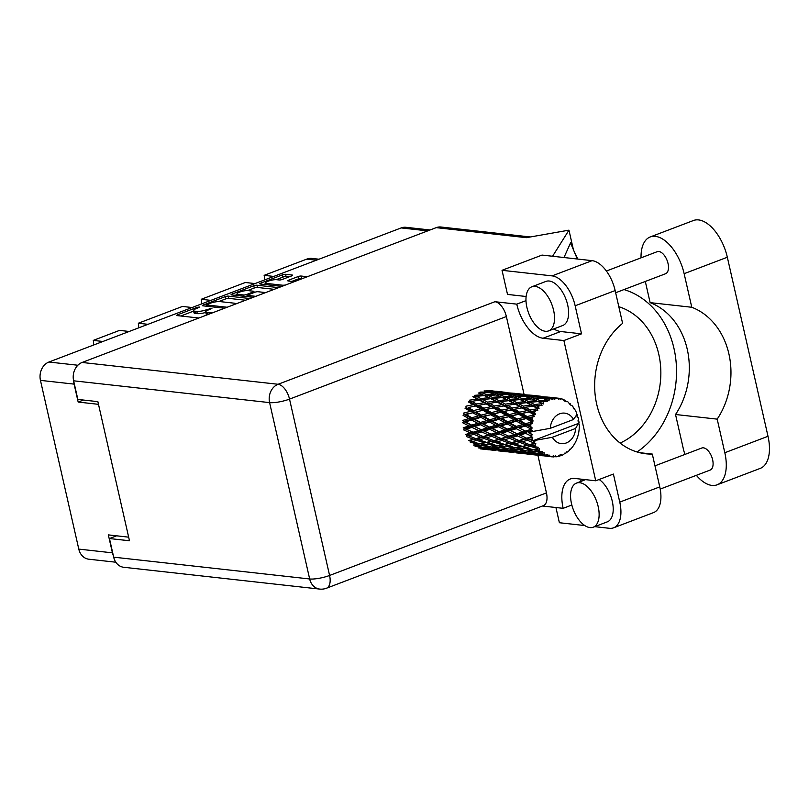 <?xml version="1.0" encoding="UTF-8"?>
<svg xmlns="http://www.w3.org/2000/svg" width="809" height="809" viewBox="0 0 809 809"><rect width="100%" height="100%" fill="white"/><g stroke="black" fill="none" stroke-linecap="round" stroke-linejoin="round"><path stroke-width="1.21" d="M282.503 286.164L282.28 285.183A6.199 1.375 -12.8 0 0 285.506 285.021M266.03 284.637L265.645 282.948A6.199 1.375 -12.8 0 1 269.7 280.672A6.199 1.375 -12.8 0 1 276.617 279.702L279.206 279.985A2.316 0.516 -12.8 0 0 282.361 279.429L291.665 275.889A2.316 0.516 -12.8 0 0 292.615 275.232A2.316 0.516 -12.8 0 0 292.201 275.04L285.577 274.302A2.316 0.516 -12.8 0 0 282.422 274.858L260.68 283.14A2.316 0.516 -12.8 0 0 259.729 283.797A2.316 0.516 -12.8 0 0 260.144 283.989L281.876 286.406M265.645 282.948A6.199 1.375 -12.8 0 0 266.758 283.453L282.28 285.183M293.252 282.068A6.199 1.375 -12.8 0 0 293.252 281.937A6.199 1.375 -12.8 0 0 292.14 281.431L288.176 280.986A2.316 0.516 -12.8 0 1 287.761 280.794A2.316 0.516 -12.8 0 1 288.712 280.136L298.015 276.597A2.316 0.516 -12.8 0 1 301.17 276.041L307.309 276.718M249.991 298.541L228.259 296.124A2.316 0.516 -12.8 0 0 225.114 296.681L203.362 304.963A2.316 0.516 -12.8 0 0 202.412 305.62A2.316 0.516 -12.8 0 0 202.826 305.812L224.558 308.229M115.829 562.215L88.808 559.201A14.633 12.024 -83.6 0 1 78.786 549.099L40.45 380.372A14.633 12.024 -83.6 0 1 48.934 362.027L401.163 227.926A14.633 12.024 -83.6 0 1 405.946 227.299L430.075 229.978M205.799 312.405A7.412 1.638 -12.8 0 1 197.305 313.639L195.343 313.417A7.412 1.638 -12.8 0 1 194.008 312.81L193.503 310.575A7.412 1.638 -12.8 0 1 196.536 308.462L199.732 307.036L197.234 307.289L177.656 314.752A2.316 0.516 -12.8 0 0 176.706 315.409A2.316 0.516 -12.8 0 0 177.12 315.591L198.852 318.018M193.503 310.575A7.412 1.638 -12.8 0 0 194.827 311.172L196.799 311.394A7.412 1.638 -12.8 0 0 206.892 309.614L211.918 308.391L208.722 309.817A7.412 1.638 -12.8 0 0 205.688 311.93A7.412 1.638 -12.8 0 0 207.013 312.527L208.985 312.749A7.412 1.638 -12.8 0 0 213.424 312.466M232.234 294.982L232.021 294.051A2.316 0.516 -12.8 0 0 231.071 294.709A2.316 0.516 -12.8 0 0 231.485 294.901L253.217 297.318M232.021 294.051L253.773 285.769A2.316 0.516 -12.8 0 1 256.918 285.213L278.65 287.63M265.655 292.575L257.95 291.725A2.316 0.516 -12.8 0 0 254.795 292.282L248.626 294.628A2.316 0.516 -12.8 0 0 247.675 295.285A2.316 0.516 -12.8 0 0 248.09 295.477L255.796 296.337M255.007 283.575L245.349 282.493L201.229 299.29L210.876 300.372M129.207 331.468L119.55 330.385L93.268 340.397L102.915 341.469M192.107 307.521L182.45 306.439L138.329 323.236L147.976 324.318M73.69 381.1A14.633 12.024 96.4 0 0 74.094 384.113L78.17 402.063L98.486 404.328M128.661 537.156L108.345 534.891L112.431 552.84A14.633 12.024 96.4 0 0 113.351 555.662M78.17 402.063L83.458 400.05M316.4 260.195L306.753 259.123L264.128 275.343L273.776 276.425M93.308 345.13A9.435 7.756 96.4 0 0 93.268 340.397M138.329 323.236A11.801 9.698 -83.6 0 1 138.582 327.898M201.229 299.29A11.801 9.698 -83.6 0 1 201.481 303.951M264.128 275.343A11.801 9.698 -83.6 0 1 264.381 280.005M306.753 259.123A16.049 13.187 -83.6 0 1 311.991 258.435L318.989 259.214M205.688 311.93L206.194 314.175A7.412 1.638 -12.8 0 0 207.397 314.762M193.624 311.111L180.761 316.006M245.542 300.24L228.775 298.369A2.316 0.516 -12.8 0 0 225.62 298.925L218.713 301.555M235.419 304.093A7.412 1.638 -12.8 0 0 235.47 303.779A7.412 1.638 -12.8 0 0 234.145 303.173L219.987 301.595A7.412 1.638 -12.8 0 0 209.895 303.375L206.851 304.983L227.137 307.248M235.136 295.305L237.199 294.516M247.534 290.583L254.279 288.014L253.773 285.769M274.2 289.329L257.434 287.458A2.316 0.516 -12.8 0 0 254.279 288.014M248.019 290.613A6.199 1.375 -12.8 0 0 241.112 291.594A6.199 1.375 -12.8 0 0 237.057 293.869A6.199 1.375 -12.8 0 0 238.159 294.375L243.63 294.982A2.316 0.516 -12.8 0 0 246.785 294.425L252.964 292.069A2.316 0.516 -12.8 0 0 253.915 291.412A2.316 0.516 -12.8 0 0 253.49 291.23L248.019 290.613M247.928 296.428L247.321 296.66L246.785 294.425M302.859 278.417L301.686 278.286A2.316 0.516 -12.8 0 0 298.531 278.842L291.827 281.39M289.066 276.88L286.093 276.547A2.316 0.516 -12.8 0 0 282.938 277.103L276.203 279.671M265.797 283.625L263.795 284.394M641.041 257.828A36.809 19.305 69.2 0 1 650.224 236.956A36.809 19.305 69.2 0 1 655.371 236.359A36.809 19.305 69.2 0 1 684.141 273.675L691.776 307.268L650.123 302.637L645.309 281.451M650.224 236.956L693.404 220.523A36.809 19.305 69.2 0 1 698.551 219.917A36.809 19.305 69.2 0 1 727.331 257.242L768.004 436.284A36.809 19.305 69.2 0 1 760.278 468.371L717.098 484.813A36.809 19.305 69.2 0 1 696.357 475.328M589.953 527.589A23.592 12.378 -110.8 0 0 593.25 527.205A23.592 12.378 -110.8 0 0 597.416 503.683A23.592 12.378 -110.8 0 0 579.76 482.72A23.592 12.378 -110.8 0 0 576.463 483.104A23.592 12.378 -110.8 0 0 572.287 506.626A23.592 12.378 -110.8 0 0 589.953 527.589M593.25 527.205L607.337 521.845A23.592 12.378 -110.8 0 0 612.555 502.571A23.592 12.378 -110.8 0 0 599.135 479.494M545.347 331.265A23.592 12.378 -110.8 0 0 548.644 330.881A23.592 12.378 -110.8 0 0 552.82 307.359A23.592 12.378 -110.8 0 0 535.154 286.386A23.592 12.378 -110.8 0 0 531.857 286.78A23.592 12.378 -110.8 0 0 527.68 310.302A23.592 12.378 -110.8 0 0 545.347 331.265M548.644 330.881L562.73 325.521A23.592 12.378 -110.8 0 0 566.897 302A23.592 12.378 -110.8 0 0 549.24 281.026A23.592 12.378 -110.8 0 0 545.933 281.411L531.857 286.78M606.386 271.025L657.161 251.7A11.801 6.189 69.2 0 1 658.809 251.498A11.801 6.189 69.2 0 1 667.637 261.985A11.801 6.189 69.2 0 1 665.554 273.745L615.649 292.747M654.977 465.832L701.767 448.024A11.801 6.189 69.2 0 1 703.415 447.832A11.801 6.189 69.2 0 1 712.244 458.309A11.801 6.189 69.2 0 1 710.16 470.069L660.205 489.091M555.935 507.516L559.383 522.725L584.816 525.557M594.686 526.659L609.45 528.297A29.498 15.472 -110.8 0 0 613.566 527.822A29.498 15.472 -110.8 0 0 619.765 502.116L659.76 486.887A29.498 15.472 69.2 0 1 653.561 512.593L613.566 527.822M575.159 305.782A29.498 15.472 -110.8 0 0 552.102 275.879L502.035 270.307L542.03 255.078L592.097 260.66A29.498 15.472 69.2 0 1 615.153 290.562L575.159 305.782L581.529 333.834L563.883 340.549L595.737 480.789L613.394 474.064L619.765 502.116M580.589 481.527A33.624 17.636 69.2 0 1 581.418 479.191M502.035 270.307L507.516 294.425L526.123 296.498M581.529 333.834L560.708 331.518A33.624 17.636 69.2 0 1 553.831 328.909M615.153 290.562L622.606 323.367A71.728 58.976 96.4 0 0 595.95 400.475A71.728 58.976 96.4 0 0 645.855 453.788A71.728 58.976 96.4 0 0 652.307 454.082L659.76 486.887M577.313 259.011L570.547 242.902L563.984 257.525M525.981 300.635L516.769 304.144L494.936 301.717A14.633 7.675 69.2 0 1 506.373 316.541L289.521 399.11L329.587 575.462A14.633 3.236 -12.8 0 1 309.665 578.971A14.633 12.024 96.4 0 0 319.686 589.083L123.716 567.271A14.633 12.024 -83.6 0 1 113.685 557.158L309.665 578.971L269.599 402.619L73.619 380.806A14.633 12.024 -83.6 0 1 82.103 362.462L436.213 227.642L526.325 237.674L568.96 230.16L573.399 249.688M568.96 230.16L552.567 256.251M639.504 452.656L652.307 454.082M116.617 535.811L109.458 538.541L113.685 557.158M73.619 380.806L77.856 399.424L97.879 401.658L129.48 540.766L109.458 538.541M436.213 227.642A14.633 12.024 -83.6 0 1 440.996 227.016L530.36 236.966M506.373 316.541L524.06 394.377M537.894 455.265L546.449 492.903A14.633 7.675 69.2 0 1 543.375 505.655L326.512 588.214A14.633 7.675 -110.8 0 0 329.587 575.462L546.449 492.903M571.832 505.018L563.155 508.325L542.424 506.019M595.737 480.789L574.916 478.463A33.624 17.636 -110.8 0 0 570.214 479.019A33.624 17.636 -110.8 0 0 563.155 508.325M516.769 304.144A33.624 17.636 -110.8 0 0 543.051 338.233L563.883 340.549M637.057 451.978A88.484 72.749 96.4 0 0 676.203 363.029A88.484 72.749 96.4 0 0 623.992 289.571M618.814 306.702A71.728 58.976 -83.6 0 1 660.852 372.14A71.728 58.976 -83.6 0 1 620.109 443.059M684.94 454.425A36.809 19.305 69.2 0 1 683.17 448.095L675.535 414.501L717.189 419.133L724.824 452.727A36.809 19.305 69.2 0 1 717.098 484.813M717.189 419.133A71.728 58.976 96.4 0 0 691.776 307.268M675.535 414.501A71.728 58.976 96.4 0 0 650.123 302.637M578.415 423.431L575.604 428.446A15.341 12.61 96.4 0 1 566.28 442.958A15.341 12.61 96.4 0 1 552.375 437.285L532.807 440.794L578.415 423.431L579.072 422.44A29.498 24.25 96.4 0 0 579.001 421.833L577.889 420.973L578.647 419.588A29.498 24.25 96.4 0 0 578.425 418.546A29.498 24.25 96.4 0 0 578.182 417.525L576.959 416.888L577.545 415.381A29.498 24.25 96.4 0 0 577.343 414.825L576.827 414.602L573.561 419.466A15.341 12.61 96.4 0 0 559.656 413.793A15.341 12.61 96.4 0 0 550.332 428.315L573.561 419.466M478.21 392.921L482.437 394.721L474.438 395.348L474.165 396.956L472.84 396.693L477.33 399.029L469.645 400.152L469.705 401.78L468.36 401.921L473.225 404.682L465.933 406.199L466.328 407.736L465.044 408.282L470.363 411.346L463.547 413.106L464.255 414.461L463.102 415.371L468.927 418.587L462.627 420.437L463.597 421.529L462.657 422.743L469.008 425.949L463.244 427.749L464.406 428.497L463.739 429.943L470.605 432.977L465.337 434.554L468.593 435.859L473.771 434.332L480.89 437.224L475.844 438.63L468.593 435.859M473.771 434.332L474.296 432.795L466.641 434.918L466.277 436.516L473.619 439.236L468.795 440.45L470.14 440.399L470.12 442.038L477.846 444.313L473.396 445.051M481.628 431.935L488.494 434.969L483.236 436.547L476.188 433.604L481.628 431.935L482.306 430.489L474.296 432.795L470.605 432.977M476.986 440.42L484.54 442.938L479.909 443.919L472.244 441.572L476.986 440.42L477.189 438.802L470.14 440.399L472.244 441.572M486.684 442.432L479.201 439.853L484.176 438.498L491.498 441.218L477.846 444.313M484.176 438.498L484.53 436.911L477.189 438.802L479.201 439.853M475.844 438.63L477.189 438.802L473.619 439.236M491.67 436.324L498.779 439.216L493.743 440.622L486.472 437.851L491.67 436.324L492.185 434.787L480.89 437.224M488.009 444.03L495.735 446.305L491.285 447.033L483.438 444.94L488.009 444.03L488.039 442.392L490.123 443.554L494.886 442.412L502.429 444.93L497.798 445.911L490.123 443.554M483.438 444.94L481.244 443.676L481.395 445.294L489.293 447.306L484.965 447.761L476.986 445.941L481.395 445.294M494.886 442.412L495.078 440.794L484.54 442.938M502.055 440.49L509.397 443.211L504.573 444.424L497.09 441.845L502.055 440.49L502.409 438.903L491.498 441.218M551.687 456.751L553.508 456.923L553.538 455.791L551.617 456.792L548.118 456.377L549.857 456.509L549.624 455.154L548.006 456.033L536.205 454.668L540.372 454.597L547.521 455.872L547.824 454.577L545.731 455.174L542.293 454.496L544.103 454.375L544.204 452.777L538.642 453.738L530.653 451.918L535.062 451.26L542 453.05L542.596 451.675L537.095 450.906L539.027 450.542L539.492 448.813L527.053 451.017L519.216 448.914L523.787 448.014L531.523 450.289M553.508 456.923A29.498 24.25 96.4 0 0 554.023 456.923L555.419 455.801L555.925 456.822A29.498 24.25 96.4 0 0 557.714 456.559L559.393 455.224L559.595 456.114A29.498 24.25 96.4 0 0 560.091 455.963L561.234 454.668L561.942 455.295A29.498 24.25 96.4 0 0 563.63 454.506L565.006 452.929L565.39 453.505A29.498 24.25 96.4 0 0 565.845 453.212L566.694 451.837L567.514 452.019A29.498 24.25 96.4 0 0 569.01 450.755L570.021 449.025L570.527 449.268A29.498 24.25 96.4 0 0 570.911 448.853L572.297 447.195A29.498 24.25 96.4 0 0 573.5 445.537L574.683 443.656A29.498 24.25 96.4 0 0 574.977 443.14L575.998 441.138A29.498 24.25 96.4 0 0 576.837 439.186L577.596 437.032A29.498 24.25 96.4 0 0 577.778 436.456L578.364 434.221A29.498 24.25 96.4 0 0 578.789 432.107L579.092 429.812A29.498 24.25 96.4 0 0 579.153 429.195L579.274 426.889A29.498 24.25 96.4 0 0 579.244 424.725L578.87 423.582M532.807 440.794A29.498 24.25 96.4 0 0 532.828 440.834L529.855 439.57L532.15 438.872A29.498 24.25 96.4 0 0 532.807 440.794M533.687 442.857A29.498 24.25 96.4 0 0 533.94 443.372L529.521 444.606L522.25 441.825L527.448 440.298L533.687 442.857L534.88 441.593L532.828 440.834M534.961 445.274A29.498 24.25 96.4 0 0 536.033 446.942L532.868 445.83L534.961 445.274L535.801 443.514L533.94 443.372M535.062 451.26L534.921 449.652L533.576 449.895L525.901 447.539L530.664 446.396L537.287 448.611L538.187 447.246L536.033 446.942M539.027 450.542A29.498 24.25 96.4 0 0 540.422 451.827M544.103 454.375A29.498 24.25 96.4 0 0 545.731 455.174M549.857 456.509A29.498 24.25 96.4 0 0 551.617 456.792M499.284 447.286L507.182 449.298L502.864 449.753L494.875 447.933L499.284 447.286L499.143 445.668L501.327 446.932L505.898 446.022L513.634 448.297L509.164 449.025L501.327 446.932M494.875 447.933L492.6 446.588L492.914 448.166L500.923 449.895L496.736 450.057L488.626 448.53L492.914 448.166M505.898 446.022L505.918 444.384L495.735 446.305M512.775 444.404L520.308 446.922L515.697 447.903L508.012 445.547L512.775 444.404L512.967 442.786L502.429 444.93M510.792 450.148L518.822 451.887L514.615 452.049L506.525 450.522L510.792 450.148L510.479 448.58L512.764 449.925L517.184 449.278L525.061 451.291L520.753 451.746L512.764 449.925M506.525 450.522L504.128 449.116L504.604 450.623L512.734 452.059L500.427 450.684L504.604 450.623M517.184 449.278L517.032 447.66L519.216 448.914M508.8 448.934L507.182 449.298M523.787 448.014L523.807 446.376L513.634 448.297M522.493 452.605L530.613 454.041L518.316 452.676L522.493 452.605L522.017 451.109L524.404 452.514L528.681 452.14L536.711 453.879L532.504 454.041L524.404 452.514M518.316 452.676L517.133 451.978M528.681 452.14L528.368 450.573L530.653 451.918M520.005 451.584L518.822 451.887M526.679 450.926L525.061 451.291M534.324 454.628L542.536 455.76L530.229 454.385L534.324 454.628L533.697 453.222M530.229 454.385L529.622 454.031M535.032 453.97L536.205 454.668M540.372 454.597L539.906 453.101L542.293 454.496M531.351 453.839L530.613 454.041M537.894 453.576L536.711 453.879M542.212 455.639L549.139 456.498M547.511 456.023L548.118 456.377M473.053 432.228L466.267 429.164L471.95 427.395L478.574 430.53L473.053 432.228L475.227 433.179M471.95 427.395L472.759 426.05L464.406 428.497L466.267 429.164M471.687 425.119L465.418 421.904L471.627 420.043L477.725 423.279L471.687 425.119L472.759 426.05L469.008 425.949M475.611 433.351L476.188 433.604M489.839 429.387L496.463 432.522L490.942 434.221L484.156 431.157L489.839 429.387L490.659 428.042L482.306 430.489L478.574 430.53M483.236 436.547L486.472 437.851M499.517 433.927L506.383 436.961L501.115 438.539L494.087 435.596L499.517 433.927L500.184 432.471L492.185 434.787L488.494 434.969M493.743 440.622L497.09 441.845M509.559 438.316L516.658 441.208L511.632 442.614L504.361 439.833L509.559 438.316L510.085 436.779L498.779 439.216M504.573 444.424L508.012 445.547M519.944 442.483L527.286 445.203L522.462 446.416L514.979 443.838L519.944 442.483L520.298 440.895L509.397 443.211M530.664 446.396L530.856 444.768L520.308 446.922M481.133 429.731L474.59 426.576L480.546 424.735L486.897 427.941L481.133 429.731L484.156 431.157M471.627 420.043L472.678 418.971L463.597 421.529L465.418 421.904M471.839 417.747L466.105 414.542L472.83 412.762L478.402 415.917L471.839 417.747L472.678 418.971L468.927 418.587M480.546 424.735L481.486 423.522L472.759 426.05L474.59 426.576M480.526 422.429L474.509 419.204L480.991 417.363L486.806 420.579L480.526 422.429L481.486 423.522L477.725 423.279M498.425 426.727L504.786 429.933L499.011 431.723L492.489 428.568L498.425 426.727L499.365 425.514L490.659 428.042L486.897 427.941M490.942 434.221L494.087 435.596M507.739 431.379L514.342 434.514L508.831 436.213L502.035 433.139L507.739 431.379L508.548 430.034L500.184 432.471L496.463 432.522M501.115 438.539L504.361 439.833M517.406 435.92L524.272 438.953L519.004 440.531L511.976 437.588L517.406 435.92L518.073 434.463L510.085 436.779L506.383 436.961M511.632 442.614L514.979 443.838M527.448 440.298L527.964 438.771L516.658 441.208M522.462 446.416L525.901 447.539M535.801 443.514L527.286 445.203M539.492 448.813L534.921 449.652L537.095 450.906M489.576 427.112L483.307 423.896L489.516 422.035L495.614 425.271L489.576 427.112L492.489 428.568M472.83 412.762L464.255 414.461L466.105 414.542M473.508 410.567L468.269 407.544L475.48 405.976L480.566 408.909L473.508 410.567L474.054 412.024L470.363 411.346M480.991 417.363L482.144 416.453L472.678 418.971L474.509 419.204M481.436 415.098L475.945 411.963L482.933 410.274L488.242 413.338L481.436 415.098L482.144 416.453L478.402 415.917M489.516 422.035L490.578 420.963L481.486 423.522L483.307 423.896M489.728 419.74L483.984 416.534L490.719 414.744L496.291 417.909L489.728 419.74L490.578 420.963L486.806 420.579M507.415 424.027L513.493 427.253L507.465 429.104L501.196 425.888L507.415 424.027L508.467 422.955L499.365 425.514L495.614 425.271M499.011 431.723L502.035 433.139M516.324 428.719L522.675 431.925L516.9 433.715L510.378 430.55L516.324 428.719L517.264 427.506L508.548 430.034L504.786 429.933M508.831 436.213L511.005 437.163M511.379 437.315L511.976 437.588M525.617 433.361L531.422 436.132A29.498 24.25 96.4 0 0 531.553 436.718L526.72 438.205L519.934 435.131L525.617 433.361L526.426 432.016L518.073 434.463L514.342 434.514M519.004 440.531L522.25 441.825M532.15 438.872L532.757 437.386L524.272 438.953M529.521 444.606L532.868 445.83M498.405 424.422L492.408 421.196L498.87 419.355L504.705 422.561L498.405 424.422L499.365 425.514L501.196 425.888M475.48 405.976L468.269 407.544M476.572 404.035L471.778 401.335L479.403 400.142L484.085 402.7L476.572 404.035L476.804 405.633L473.225 404.682M482.933 410.274L475.945 411.963M483.833 408.191L478.807 405.309L486.249 403.913L491.103 406.674L483.833 408.191L484.217 409.728L480.566 408.909M490.719 414.744L482.144 416.453L483.984 416.534M491.397 412.56L486.148 409.536L493.369 407.969L498.455 410.901L491.397 412.56L491.953 414.016L488.242 413.338M498.87 419.355L500.023 418.445L490.578 420.963L492.408 421.196M499.325 417.09L493.834 413.955L500.811 412.266L506.141 415.33L499.325 417.09L500.023 418.445L496.291 417.909M516.759 421.347L522.594 424.553L516.294 426.414L510.287 423.188L517.912 420.437L508.467 422.955L504.705 422.561M507.465 429.104L510.378 430.55M525.294 426.019L530.643 428.861A29.498 24.25 96.4 0 0 530.643 429.478L525.354 431.096L519.085 427.88L525.294 426.019L526.346 424.947L517.264 427.506L513.493 427.253M516.9 433.715L519.934 435.131M530.765 431.773A29.498 24.25 96.4 0 0 530.775 431.824A29.498 24.25 96.4 0 0 531.017 433.897L528.257 432.542L530.765 431.773L532.312 430.307L526.426 432.016L522.675 431.925M526.72 438.205L528.884 439.145M529.258 439.307L529.855 439.57M532.757 437.386L531.553 436.718M507.627 421.722L501.873 418.526L508.608 416.736L514.17 419.891L507.627 421.722L508.467 422.955L510.287 423.188M479.403 400.142L480.748 400.202L477.33 399.029M481.618 404.763L476.804 405.633L469.705 401.78L471.778 401.335M486.249 403.913L487.594 403.772L484.085 402.7M493.369 407.969L484.217 409.728L476.804 405.633L478.807 405.309M494.471 406.027L489.667 403.327L497.302 402.134L501.974 404.692L494.471 406.027L494.693 407.625L491.103 406.674M500.811 412.266L491.953 414.016L484.217 409.728L486.148 409.536M501.711 410.183L496.696 407.301L504.128 405.906L509.003 408.666L501.711 410.183L502.106 411.72L498.455 410.901M508.608 416.736L500.023 418.445L491.953 414.016L493.834 413.955M509.286 414.552L504.037 411.518L511.258 409.961L516.344 412.893L509.286 414.552L509.842 416.008L506.141 415.33M516.294 426.414L517.264 427.506L500.023 418.445L501.873 418.526M526.497 418.728L531.382 421.499A29.498 24.25 96.4 0 0 531.26 422.106L525.506 423.714L519.762 420.518L527.731 418L517.912 420.437L514.17 419.891M525.354 431.096L519.085 427.88M530.906 424.391A29.498 24.25 96.4 0 0 530.704 426.545L528.176 425.18L532.737 423.228L526.346 424.947L522.594 424.553M531.422 436.132L532.15 434.716L531.017 433.897M576.372 414.461L577.343 414.825M532.15 434.716L528.257 432.542M532.312 430.307L530.643 429.478M517.214 419.082L511.723 415.947L518.7 414.259L524.03 417.313L517.214 419.082L517.912 420.437L519.762 420.518M487.534 402.144L482.922 399.646L490.729 398.685L495.219 401.021L487.534 402.144L487.594 403.772L489.667 403.327M480.859 398.564L476.43 396.309L484.379 395.601L488.727 397.684L480.859 398.564L480.748 400.202L482.922 399.646M484.379 395.601L481.689 394.398L485.653 396.066L496.099 394.913L500.316 396.713L492.327 397.34L488.019 395.348M530.643 428.861L532.292 428.032L530.704 426.545M530.775 431.824L550.332 428.315M557.047 398.079A29.498 24.25 96.4 0 0 555.257 398.068L557.047 398.079L558.756 399.424L558.938 398.271A29.498 24.25 96.4 0 1 559.434 398.341L560.607 399.717L561.294 398.766A29.498 24.25 96.4 0 1 563.003 399.312L564.409 400.94L564.773 400.071A29.498 24.25 96.4 0 1 565.238 400.293L566.128 401.79L566.937 401.264A29.498 24.25 96.4 0 1 568.454 402.316L569.516 404.136L570.001 403.59A29.498 24.25 96.4 0 1 570.396 403.954L570.982 405.491L571.821 405.41A29.498 24.25 96.4 0 1 573.065 406.907L573.743 408.808L574.279 408.616A29.498 24.25 96.4 0 1 574.582 409.091L575.654 410.952A29.498 24.25 96.4 0 1 576.534 412.782L576.827 414.602M553.346 398.23A29.498 24.25 96.4 0 0 552.84 398.301L545.6 398.068L541.545 396.976L549.786 397.462L553.346 398.23L554.782 399.393L555.257 398.068M550.949 398.695A29.498 24.25 96.4 0 0 549.2 399.211L547.45 398.645L550.949 398.695L552.901 399.666L552.84 398.301M547.369 399.949A29.498 24.25 96.4 0 0 546.884 400.172L539.755 400.475L535.568 398.766L543.729 398.635L549.008 400.839L549.2 399.211M545.114 401.112A29.498 24.25 96.4 0 0 543.506 402.144L541.686 401.315L547.218 401.658L546.884 400.172M541.858 403.398A29.498 24.25 96.4 0 0 541.433 403.752L534.527 404.54L530.087 402.285L538.046 401.577L543.648 403.954L543.506 402.144M539.886 405.188A29.498 24.25 96.4 0 0 538.531 406.664L536.579 405.622L542.07 405.289L541.433 403.752M537.176 408.363A29.498 24.25 96.4 0 0 536.832 408.828L530.249 410.011L525.446 407.311L533.08 406.118L537.176 408.363L539.037 408.565L538.531 406.664M535.619 410.669A29.498 24.25 96.4 0 0 534.587 412.489L532.474 411.275L537.773 410.315L536.832 408.828M533.606 414.521A29.498 24.25 96.4 0 0 533.374 415.078L527.175 416.534L521.936 413.51L529.147 411.953L533.606 414.521L535.477 414.36L534.587 412.489M532.555 417.211A29.498 24.25 96.4 0 0 531.928 419.264L529.612 417.94L534.587 416.423L533.374 415.078M531.382 421.499L533.171 420.993L531.928 419.264M532.737 423.228L531.26 422.106M499.466 406.765L494.693 407.625L474.165 396.956L476.43 396.309M490.729 398.685L488.727 397.684M497.302 402.134L498.647 402.194L495.219 401.021M504.128 405.906L505.473 405.764L501.974 404.692M511.258 409.961L502.106 411.72L494.693 407.625L496.696 407.301M512.36 408.019L507.556 405.319L515.191 404.126L519.853 406.684L512.36 408.019L512.593 409.617L509.003 408.666M518.7 414.259L509.842 416.008L502.106 411.72L504.037 411.518M519.6 412.175L514.585 409.293L522.017 407.898L526.892 410.659L519.6 412.175L519.995 413.712L516.344 412.893M525.506 423.714L526.346 424.947L509.842 416.008L511.723 415.947M534.587 416.423L527.731 418L524.03 417.313M532.292 428.032L526.346 424.947L528.176 425.18M505.413 404.136L500.811 401.638L508.618 400.677L513.108 403.013L505.413 404.136L505.473 405.764L507.556 405.319M498.759 400.556L494.309 398.301L502.268 397.593L506.616 399.676L498.759 400.556L498.647 402.194L500.811 401.638M502.268 397.593L499.588 396.39L503.542 398.058L513.988 396.906L518.215 398.706L510.206 399.333L505.918 397.34M486.088 394.509L481.901 392.8L490.062 392.658L494.208 394.165L486.088 394.509L485.653 396.066L492.054 398.948L494.309 398.301M484.136 390.848L488.211 392.052L480.02 392.092L479.424 393.578L481.901 392.8M489.445 392.668L488.211 392.052M495.856 394.923L494.208 394.165M492.327 397.34L492.054 398.948L512.593 409.617L514.585 409.293M508.618 400.677L506.616 399.676M515.191 404.126L516.536 404.187L513.108 403.013M517.325 408.757L512.593 409.617L519.995 413.712L521.936 413.51M522.017 407.898L523.372 407.756L519.853 406.684M529.147 411.953L519.995 413.712L527.731 418L529.612 417.94M530.249 410.011L530.471 411.609L526.892 410.659M527.175 416.534L527.731 418L533.171 420.993M523.302 406.128L518.7 403.63L526.507 402.67L531.007 405.006L523.302 406.128L523.372 407.756L525.446 407.311M516.648 402.548L512.198 400.293L520.157 399.585L524.495 401.668L516.648 402.548L516.536 404.187L518.7 403.63M520.157 399.585L517.507 398.392L521.441 400.05L531.877 398.898L536.104 400.698L528.105 401.325L523.797 399.333M503.987 396.491L499.79 394.792L507.961 394.65L512.097 396.157L503.987 396.491L503.542 398.058L509.933 400.94L512.198 400.293M497.909 394.074L493.793 392.668L502.025 392.84L506.09 394.034L497.909 394.074L497.313 395.571L499.79 394.792M491.933 392.102L487.878 391L500.174 392.375L491.933 392.102L491.194 393.498L493.793 392.668M490.224 390.605L494.289 391.162L486.037 390.575L485.157 391.859M486.391 391.485L487.878 391M501.004 392.81L500.174 392.375M507.334 394.65L506.09 394.034M513.735 396.916L512.097 396.157M510.206 399.333L509.933 400.94L530.471 411.609L532.474 411.275M526.507 402.67L524.495 401.668M533.08 406.118L534.425 406.179L531.007 405.006M535.275 410.739L530.471 411.609L535.477 414.36M538.046 401.577L535.376 400.374L539.32 402.043L541.686 401.315M521.876 398.483L517.679 396.774L525.85 396.643L529.976 398.149L521.876 398.483L521.441 400.05L527.822 402.933L530.087 402.285M515.788 396.066L511.682 394.661L519.904 394.832L523.989 396.026L515.788 396.066L515.191 397.563L517.679 396.774M509.822 394.094L505.756 392.992L518.063 394.367L509.822 394.094L509.083 395.49L511.682 394.661M503.926 392.567L512.168 393.154L503.926 392.567L503.046 393.852M505.241 392.284L493.824 391.091M498.951 392.082L499.871 391.789M504.28 393.477L505.756 392.992M518.882 394.802L518.063 394.367M525.223 396.643L523.989 396.026M531.624 398.908L529.976 398.149M528.105 401.325L527.822 402.933L534.425 406.179L536.579 405.622M534.527 404.54L534.425 406.179L539.037 408.565M533.677 398.058L529.571 396.653L537.793 396.825L541.878 398.018L533.677 398.058L533.08 399.555L535.568 398.766M527.721 396.086L523.645 394.984L535.952 396.349L527.721 396.086L526.972 397.482L529.571 396.653M521.805 394.559L530.067 395.146L521.805 394.559L520.925 395.844M523.13 394.276L511.703 393.083M516.84 394.074L517.76 393.781M522.159 395.47L523.645 394.984M536.771 396.794L535.952 396.349M543.112 398.635L541.878 398.018M539.755 400.475L539.32 402.043L543.648 403.954M539.694 396.552L547.956 397.138L539.694 396.552L538.814 397.836M541.009 396.268L529.592 395.075M534.729 396.066L535.649 395.773M540.058 397.462L541.545 396.976M545.6 398.068L544.861 399.474L547.45 398.645M558.938 398.271L547.491 397.067M552.618 398.058L553.538 397.755M561.294 398.766L559.535 398.726M564.773 400.071L563.428 399.798M566.937 401.264L565.087 401.486M570.001 403.59L569.051 403.327M574.279 408.616L573.591 408.373M552.375 437.285L575.604 428.446M569.839 449.359L570.527 449.268M488.545 449.662L495.482 450.532M480.03 447.246L480.667 448.651L488.869 449.784L480.384 448.864M564.46 453.566L565.39 453.505M506.424 451.655L513.371 452.524M498.273 450.856L506.747 451.776L498.273 450.856M490.719 449.915L482.538 448.692L486.705 448.631L494.845 450.067L490.719 449.915M476.986 445.941L474.701 444.596L475.014 446.174L483.044 447.903L478.837 448.065M484.227 447.599L483.044 447.903M481.365 447.994L482.538 448.692M486.705 448.631L486.229 447.124L488.626 448.53M495.583 449.855L494.845 450.067M493.844 450.047L494.451 450.401M498.556 450.643L497.929 449.238M560.172 454.628L561.942 455.295M558.301 456.094L559.595 456.114M524.313 453.647L531.26 454.516M516.162 452.848L524.647 453.768L516.162 452.848M489.293 447.306L490.911 446.942M500.923 449.895L502.116 449.592M499.254 449.986L500.427 450.684M512.734 452.059L513.462 451.847M511.733 452.039L512.34 452.393M515.808 451.23L516.435 452.636M554.205 456.418L555.925 456.822M527.964 438.771L499.365 425.514L466.328 407.736M510.085 436.779L490.659 428.042L464.255 414.461M493.51 435.343L463.597 421.529M474.296 432.795L464.406 428.497M48.934 362.027L77.856 365.243M427.718 230.878L401.163 227.926M74.094 384.113L40.45 380.372M78.786 549.099L112.431 552.84M195.343 313.417L194.827 311.172M197.305 313.639L196.799 311.394M207.094 310.535L206.892 309.614M209.612 309.483L209.42 308.654M207.519 314.711L207.013 312.527M209.278 314.044L208.985 312.749M177.869 315.682L177.656 314.752M197.426 308.128L197.234 307.289M228.775 298.369L228.259 296.124M203.575 305.893L203.362 304.963M225.62 298.925L225.114 296.681M207.144 306.287L206.851 304.983M257.434 287.458L256.918 285.213M248.383 296.782L248.09 295.477M238.463 295.669L238.159 294.375M243.934 296.286L243.63 294.982M253.146 292.909L252.964 292.069M267.051 284.758L266.758 283.453M288.924 281.067L288.712 280.136M298.531 278.842L298.015 276.597M301.686 278.286L301.17 276.041M260.892 284.07L260.68 283.14M282.938 277.103L282.422 274.858M286.093 276.547L285.577 274.302M292.322 275.576L292.201 275.04M82.103 362.462L278.084 384.275L494.936 301.717M552.102 275.879L592.097 260.66M289.521 399.11A14.633 7.675 -110.8 0 0 278.084 384.275A14.633 12.024 -83.6 0 0 269.599 402.619A14.633 3.236 -12.8 0 0 289.521 399.11M560.708 331.518L543.051 338.233M724.824 452.727L768.004 436.284M684.141 273.675L727.331 257.242M206.882 306.257L206.558 304.851M247.999 296.731L247.675 295.285M237.442 295.558L237.057 293.869M254.157 292.524L253.915 291.412M577.879 259.072L574.056 251.255M319.686 589.083A14.633 14.633 0 0 0 326.512 588.214M576.463 483.104L585.534 479.646M481.82 443.575L480.506 443.807M498.374 445.81L499.729 445.567M516.284 447.802L517.598 447.569M534.223 449.774L535.467 449.561M495.856 391.232L502.44 391.961M513.735 393.225L520.339 393.953M531.634 395.217L538.218 395.945M549.523 397.209L556.107 397.937"/></g></svg>
